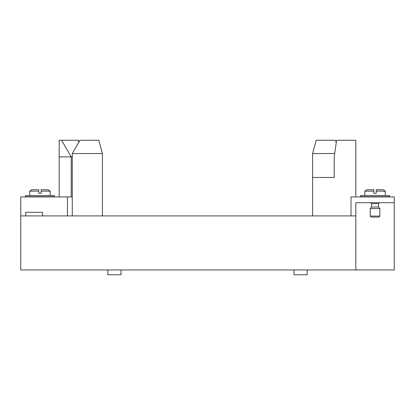 <?xml version="1.0" encoding="UTF-8"?>
<svg xmlns="http://www.w3.org/2000/svg" width="415" height="415" viewBox="0 0 415 415"><rect width="100%" height="100%" fill="white"/><g stroke="black" fill="none" stroke-linecap="round" stroke-linejoin="round"><path stroke-width="0.62" d="M42.61 212.304L25.792 212.304L42.61 212.304L42.61 215.909M102.417 153.56L72.272 153.56L79.96 140.244L98.812 140.244L102.417 153.56L102.417 215.909L312.583 215.909L312.583 153.56L316.189 140.244L335.04 140.244L336.29 142.407M72.272 156.886L71.188 156.886L61.581 140.244L71.188 156.886L59.179 156.886L59.179 140.244L78.399 140.244L78.71 142.407M59.179 156.886L59.179 196.933L71.188 196.933L71.188 156.886M46.568 196.689L50.225 196.933L44.166 196.933M35.763 196.933L29.709 196.933L33.361 196.689M72.272 196.933L67.469 196.933L67.469 215.909M107.822 274.756L107.822 269.952L107.822 274.756L121.03 274.756L121.03 269.952M72.272 153.56L72.272 215.909M67.469 196.933L20.75 196.933L20.75 269.952L355.821 269.952L355.821 215.909L20.75 215.909M355.821 215.909L351.017 215.909L351.017 196.933L394.25 196.933L394.25 202.696L355.821 202.696L355.821 215.909M394.25 202.696L394.25 269.952L355.821 269.952M312.583 177.475L334.2 177.475L334.2 156.886L336.601 140.244L355.821 140.244L355.821 196.933L351.017 196.933M370.834 196.933L364.775 196.933L368.432 196.689M381.639 196.689L385.291 196.933L379.237 196.933M293.97 274.756L293.97 269.952L293.97 274.756L307.178 274.756L307.178 269.952M334.682 153.56L312.583 153.56M364.827 202.696L385.245 202.696M31.815 189.728L29.756 191.165L29.756 195.491L50.174 195.491L50.174 191.165L41.168 191.165L41.168 193.328L38.766 193.328L38.766 189.728L31.815 189.728L38.766 189.728M38.766 193.328L41.168 193.328M29.756 191.165L38.766 191.165M41.168 189.728L48.114 189.728L41.168 189.728L41.168 191.165M373.832 193.328L376.234 193.328L373.832 193.328L373.832 189.728L366.886 189.728L364.827 191.165L364.827 195.491L360.625 195.491L360.625 196.689L389.446 196.689L389.446 195.491L375.036 195.491M360.625 195.491L389.446 195.491M379.476 202.696L378.516 203.656L371.55 203.656L371.55 207.007L378.516 207.007L379.839 208.579L379.839 216.075L370.232 216.075L370.232 208.579L379.839 208.579M370.232 216.075L371.264 217.107L378.807 217.107L379.839 216.075M364.827 195.491L385.245 195.491L385.245 191.165L376.234 191.165L376.234 193.328M364.827 191.165L373.832 191.165M376.234 189.728L383.185 189.728L376.234 189.728L376.234 191.165M366.886 189.728L373.832 189.728M29.756 195.491L25.554 195.491L25.554 196.689L54.375 196.689L54.375 195.491L39.965 195.491M25.554 195.491L54.375 195.491M25.792 212.304L25.792 215.909M48.114 189.728L50.174 191.165M371.55 203.656L370.59 202.696M378.516 203.656L378.516 207.007M371.55 207.007L370.232 208.579M383.185 189.728L385.245 191.165"/></g></svg>
